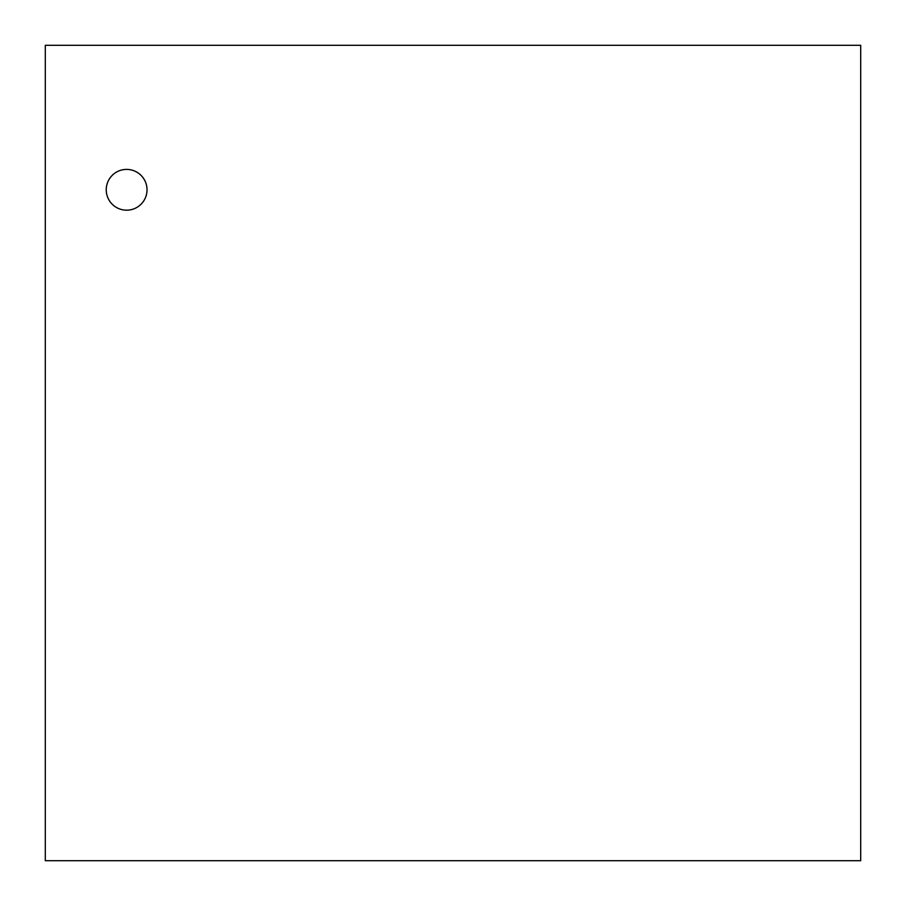 <?xml version="1.0" encoding="UTF-8"?>
<svg xmlns="http://www.w3.org/2000/svg" width="906" height="906" viewBox="0 0 906 906"><rect width="100%" height="100%" fill="white"/><g stroke="black" fill="none" stroke-linecap="round" stroke-linejoin="round"><path stroke-width="1.36" d="M106.24 189.796A20.385 20.385 0 0 0 136.829 207.451A20.385 20.385 0 0 0 136.829 172.14A20.385 20.385 0 0 0 106.24 189.796M45.3 860.7L860.7 860.7L860.7 45.3L45.3 45.3L45.3 860.7"/></g></svg>
